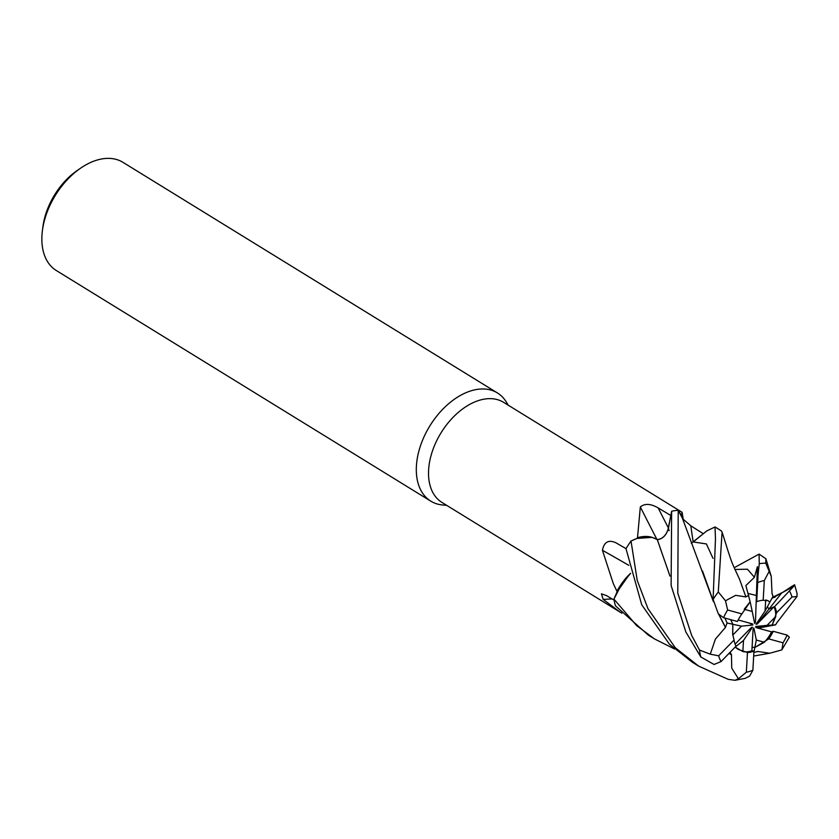 <?xml version="1.0" encoding="UTF-8"?>
<svg xmlns="http://www.w3.org/2000/svg" width="839" height="839" viewBox="0 0 839 839"><rect width="100%" height="100%" fill="white"/><g stroke="black" fill="none" stroke-linecap="round" stroke-linejoin="round"><path stroke-width="1.26" d="M674.514 648.987L654.493 638.919L636.612 625.59L613.928 599.098L621.668 584.133L630.561 573.383L621.668 584.133L613.97 598.973L616.99 592.061A58.772 37.231 121.6 0 1 616.948 591.243L613.34 583.692L602.423 550.29C604.08 541.9 608.621 539.414 616.036 542.843L626.03 548.643M683.565 521.68A46.585 29.512 121.6 0 0 683.554 521.617A46.585 29.512 121.6 0 0 681.677 514.852L681.981 512.22L503.547 402.311A58.772 37.231 121.6 0 0 456.877 413.648A58.772 37.231 121.6 0 0 428.614 469.924A58.772 37.231 121.6 0 0 441.901 502.404L620.346 612.292L603.168 599.413L601.437 593.823L606.587 595.659L614.096 600.147M621.846 613.194L620.357 612.292M508.371 405.289L506.106 401.682A63.544 40.241 121.6 0 0 497.412 392.935A63.544 40.241 121.6 0 0 446.967 405.195A63.544 40.241 121.6 0 0 416.406 466.033A63.544 40.241 121.6 0 0 430.774 501.145A63.544 40.241 121.6 0 0 442.499 504.973L446.736 505.372M497.412 392.935L122.955 162.336A63.544 40.241 121.6 0 0 80.733 168.083A63.544 40.241 121.6 0 0 42.453 230.243A63.544 40.241 121.6 0 0 41.95 235.434A63.544 40.241 121.6 0 0 56.318 270.536L430.774 501.145M777.942 621.143L775.519 624.856L767.087 625.349L775.771 616.455L772.174 625.055L759.431 627.436L759.536 628.558M764.36 642.255L754.827 647.477L756.317 640.031L764.36 642.255A28.589 18.112 121.6 0 0 771.586 631.861L755.97 627.582L755.687 626.492L760.396 627.677L775.53 624.856M753.883 652.218L754.827 647.477L752.09 647.142L754.827 647.477L768.744 638.878L783.018 642.821L781.958 649.638M735.268 646.984L743.501 640.44L742.861 651.546A28.589 18.112 121.6 0 0 751.88 650.812L753.086 629.281L753.894 628.002L756.317 640.031M742.861 651.546L735.153 647.089L738.215 649.438L747.476 652.522L746.332 672.249L738.404 678.761L734.964 680.303L728.158 679.317L698.635 666.103L675.301 647.76L647.949 608.632L637.221 580.399L631.022 541.061L636.874 538.46A58.772 37.231 121.6 0 1 637.504 537.715L640.335 506.913C644.813 503.306 650.76 503.641 658.175 507.931L670.854 515.513L668.442 528.182C666.344 535.313 662.506 539.12 656.947 539.603M732.783 635.05L732.804 624.247L730.717 619.664L732.804 624.258L741.466 626.156L732.783 635.05M683.166 519.173L690.843 525.833L703.334 533.73L691.305 543.253M681.677 514.852A58.772 37.231 121.6 0 0 681.016 514.789L682.222 517.757L678.269 510.416L681.016 514.789M703.334 533.709L693.255 541.942L706.7 530.961L715.027 526.955L715.468 538.848L713.108 599.455L718.31 613.812L723.512 617.693L737.429 621.5A28.589 18.112 121.6 0 1 741.907 613.917L727.633 609.974L725.494 600.787L718.289 591.967L722.075 532.052L721.131 530.72L715.027 526.955M656.832 539.225A1074.476 300.509 67.3 0 1 640.335 506.913M669.962 576.099L657.283 539.55C649.764 535.324 640.891 535.89 630.655 541.26C640.86 535.89 649.732 535.324 657.283 539.55L652.134 537.359A46.585 29.512 121.6 0 0 637.504 537.715M652.134 537.359L636.874 538.46M670.833 515.513L667.76 530.699M628.799 565.339A1074.476 498.387 28.5 0 0 602.423 550.29M630.529 573.268L629.344 574.474A46.585 29.512 121.6 0 0 616.948 591.243M629.344 574.474L616.99 592.061M612.051 598.931A1074.476 973.46 -44 0 0 603.168 599.413M80.733 168.083L77.44 170.338A57.188 36.224 121.6 0 0 42.978 226.289L42.453 230.243M772.174 625.045L776.589 612.753A28.589 18.112 121.6 0 0 774.607 606.618L768.954 609.093L767.402 606.723L768.954 609.093L757.166 624.059L756.065 624.237L765.053 611.065L769.835 602.224L768.199 600.745L769.835 602.224L772.992 596.393L772.132 593.75M791.859 586.377L794.617 584.741L793.61 586.471L781.665 592.953L768.954 609.093L773.988 606.796L757.166 624.059M744.203 609.25L750.15 601.804L752.237 611.474L744.203 609.25M765.053 611.065L765.692 599.958L768.199 600.745L763.175 600.273A28.589 18.112 121.6 0 0 756.705 601.72L756.39 595.48L748.21 593.477L756.39 595.491L755.467 622.223L754.66 623.503L752.237 611.474M775.771 616.455A28.589 18.112 121.6 0 0 773.988 606.796M755.687 626.492L767.087 625.349M735.1 644.153L751.387 627.446L752.489 627.268L751.178 627.666M752.489 627.268L743.501 640.44M738.173 619.979L752.583 623.922L752.866 625.013L749.342 623.031M752.866 625.013L741.466 626.156M734.219 567.72L759.096 554.097L759.253 563.724L758.089 574.809L757.397 566.65L755.467 622.223M724.875 618.07L727.098 622.999L732.804 624.258L732.657 634.2L734.062 640.042L718.645 655.815L710.266 654.189L699.495 650.036L691.745 635.616L677.776 593.131L678.216 510.343L682.348 518.135M757.397 566.65L754.429 577.274L745.892 585.559L750.15 601.825L741.907 613.917M657.231 539.708C662.705 539.037 666.449 535.209 668.463 528.224L671.64 511.224L671.116 585.465L685.841 631.977L700.806 656.968L714.062 664.488L721.047 661.572L736.044 646.177A28.589 18.112 121.6 0 1 734.062 640.042M631.022 541.061A63.533 40.241 121.6 0 0 625.999 548.696L641.73 604.804L669.438 644.216L692.458 662.307L698.635 666.103M745.881 596.949L735.635 595.323L725.494 600.787M745.808 596.634L739.516 579.162C731.744 562.518 732.258 563.787 727.749 550.122L722.075 532.052M748.776 595.47L745.84 596.791M731.461 654.514L731.734 668.148L738.404 678.761M731.199 654.735L729.091 653.319M730.203 652.176L731.335 654.619L729.206 653.193M669.942 575.858L660.041 547.668M760.543 628.841L760.396 627.677M781.875 649.795L789.363 637.147L787.139 635.102L773.222 631.295L771.586 631.861M613.928 599.098A63.533 40.241 121.6 0 0 615.49 605.852L648.39 635.165L654.493 638.919M778.11 621.133L796.998 596.519L797.05 593.404L794.617 584.741M772.048 593.907L771.251 576.372L765.745 563.168L765.902 558.774L759.096 554.097M781.665 592.953L771.932 598.343M734.964 680.303L745.2 678.342L749.584 676.15L752.866 670.267L753.946 651.074L751.88 650.812M757.617 651.578L753.873 652.375M757.638 651.452L769.741 653.245L781.77 649.921M757.596 651.704L756.925 651.63M727.098 622.999L725.441 627.226L718.887 614.463M713.339 601.28L702.474 570.908M725.588 627.257L715.373 639.14L710.266 654.189M725.295 627.205L718.656 614.211M713.402 601.657L682.233 517.789M763.175 600.273L764.308 580.546L768.849 571.946M793.61 586.471L774.607 606.618M776.589 612.753L792.006 596.98L796.998 596.519M678.216 510.343A63.533 40.241 121.6 0 0 671.64 511.224M768.744 638.878A28.589 18.112 121.6 0 0 773.222 631.295M747.476 652.522A28.589 18.112 121.6 0 0 753.946 651.074M758.089 574.809L756.705 601.72M713.003 558.344L706.407 543.934L693.213 541.952A1072.934 623.429 129 0 1 690.843 525.833M668.463 528.077A1072.934 300.079 67.3 0 1 658.175 507.931M669.144 530.668L668.442 528.182M699.495 650.036A63.544 40.241 121.6 0 0 700.806 656.968M754.429 577.274L747.455 569.22L734.974 569.461M775.173 597.085L772.1 598.039M792.006 596.98A50.833 32.197 121.6 0 0 789.593 591.222M746.332 672.249A50.833 32.197 121.6 0 0 752.866 670.267M783.018 642.821A50.833 32.197 121.6 0 0 787.139 635.102M718.289 591.967A63.544 40.241 121.6 0 0 713.108 599.455M727.633 609.974A50.833 32.197 121.6 0 0 723.512 617.693M765.745 563.168A63.544 40.241 121.6 0 0 759.253 563.724M718.645 655.815A50.833 32.197 121.6 0 0 721.047 661.572M764.308 580.546A50.833 32.197 121.6 0 0 757.785 582.528M683.554 521.617L682.149 512.482M771.251 576.372L765.913 558.774M791.859 586.388L783.123 592.103L772.436 597.42M753.663 656.056L769.741 653.245"/></g></svg>
